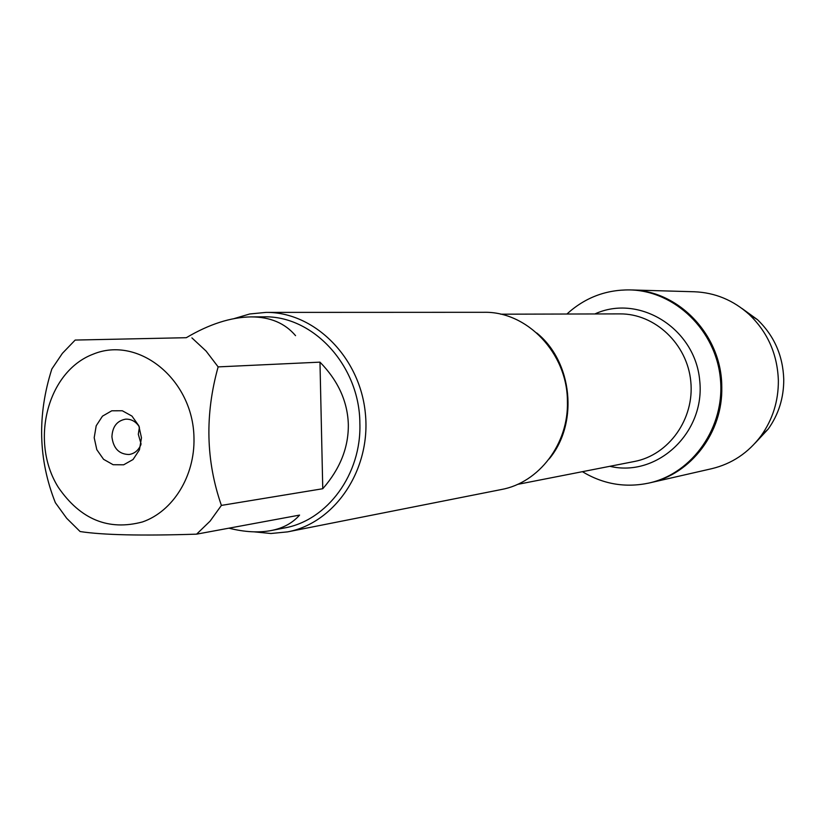 <?xml version="1.0" encoding="UTF-8"?>
<svg xmlns="http://www.w3.org/2000/svg" width="825" height="825" viewBox="0 0 825 825"><rect width="100%" height="100%" fill="white"/><g stroke="black" fill="none" stroke-linecap="round" stroke-linejoin="round"><path stroke-width="1.24" d="M566.909 314.026C584.853 297.67 605.88 289.637 629.97 289.915C674.922 290.864 715.852 330.309 720.369 378.52C725.33 426.69 692.866 473.354 648.955 483.048C625.381 488.008 603.199 484.223 582.409 471.683M629.97 289.915L694.289 291.761C715.017 292.586 733.332 300.166 749.234 314.511C767.766 332.32 777.47 354.358 778.367 380.634C778.449 401.063 772.716 419.42 761.155 435.693C748.347 452.853 731.857 463.856 711.686 468.703L649.966 482.811C693.815 473.137 726.248 426.535 721.298 378.438C716.781 330.289 675.902 290.895 631.001 289.946C678.697 290.173 721.937 335.538 721.772 386.915C723.102 432.156 691.092 474.148 649.966 482.811L648.955 483.048M287.647 531.867L501.27 489.545C538.983 482.79 568.776 443.747 567.414 401.363C567.466 353.347 527.206 311.18 483.842 312.304L266.062 312.397C314.521 311.912 360.123 357.4 365.362 413.428C371.137 469.404 335.259 522.906 287.647 531.867L270.92 533.507L254.182 531.847M234.011 318.625L249.748 313.974L266.062 312.397M139.415 427.226L138.311 434.27L141.054 443.902M139.116 426.473C135.589 421.348 131.062 418.904 125.534 419.172C116.964 420.802 112.427 426.69 111.922 436.827C113.345 448.377 119.047 454.266 129.009 454.513C134.475 453.688 138.445 450.419 140.91 444.696M94.194 437.724L96.205 425.762L102.475 416.151L111.777 410.788L122.306 410.757L131.959 416.089L138.817 425.762L141.477 437.838L139.415 449.893L133.042 459.525L123.657 464.805L113.138 464.722L103.568 459.319L96.814 449.687L94.194 437.724M193.978 437.962C193.256 379.552 138.487 335.249 93.081 354.203C47.283 371.528 29.483 441.581 58.389 487.451C80.479 519.513 108.529 531.011 142.519 521.936C173.023 511.366 194.947 476.077 193.978 437.962M295.556 335.662C284.986 323.173 270.177 316.913 251.13 316.893C230.887 317.182 209.282 324.122 186.295 337.703L75.168 340.065L62.401 353.337L51.862 368.961C37.146 415.099 38.311 459.669 55.358 502.693L66.691 518.296L80.097 531.537C102.867 535.043 141.704 535.91 196.608 534.157L210.107 521.111L221.399 505.405C205.889 460.855 204.806 414.686 218.14 366.888L206.075 351.058L191.916 337.889M186.295 337.703L75.168 340.065M228.917 528.175C244.602 532.115 258.699 532.898 271.208 530.537C283.13 528.206 292.576 523.06 299.568 515.099L196.608 534.157M322.761 488.73C340.075 468.909 348.593 447.511 348.336 424.524C347.614 401.548 338.168 380.758 319.976 362.144L322.761 488.73L221.399 505.405M319.976 362.144L218.14 366.888M251.13 316.893L263.526 316.841C313.046 315.253 359.71 365.764 359.865 423.287C361.639 474.076 327.422 520.523 284.285 528L271.208 530.537M741.861 308.385L757.422 319.626C774.17 335.723 782.956 355.627 783.75 379.345C783.833 397.794 778.645 414.367 768.188 429.082L755.102 443.138M536.745 332.97C572.684 361.907 578.758 423.586 549.141 458.968M517.399 484.419L634.425 461.484C668.838 455.018 694.66 418.863 690.783 381.428C687.287 343.963 654.926 313.531 619.915 313.892L500.662 314.191M594.877 313.954C639.035 293.597 695.217 328.34 699.713 380.552C705.478 432.64 657.133 477.665 609.85 466.3M757.422 319.626L749.234 314.511M768.188 429.082L761.155 435.693"/></g></svg>

